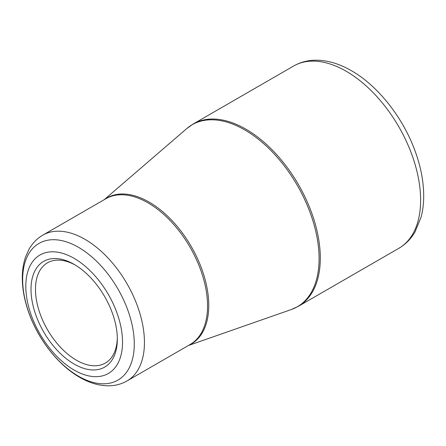 <?xml version="1.0" encoding="UTF-8"?>
<svg xmlns="http://www.w3.org/2000/svg" width="446" height="446" viewBox="0 0 446 446"><rect width="100%" height="100%" fill="white"/><g stroke="black" fill="none" stroke-linecap="round" stroke-linejoin="round"><path stroke-width="0.67" d="M74.17 258.385A68.405 39.493 60 0 1 116.06 366.344A68.405 39.493 60 0 1 32.285 317.976A68.405 39.493 60 0 1 74.17 258.385M74.17 364.075A61.035 35.24 60 0 1 31.008 289.315A61.035 35.24 60 0 1 74.17 264.4A61.035 35.24 60 0 1 117.331 339.155A61.035 35.24 60 0 1 74.17 364.075M75.302 265.069A57.88 33.417 -120 0 0 47.466 262.822A57.88 33.417 -120 0 0 38.59 309.201A57.88 33.417 -120 0 0 76.405 360.206A57.88 33.417 -120 0 0 105.345 363.072A57.88 33.417 -120 0 0 117.315 337.839M193.274 123.955A105.239 60.762 60 0 1 298.513 184.716A105.239 60.762 60 0 1 298.513 306.229L398.824 248.316A105.239 60.762 -120 0 0 398.824 126.798A105.239 60.762 -120 0 0 293.585 66.041L193.274 123.955L186.796 128.554A105.117 60.689 -120 0 1 244.759 129.92A105.117 60.689 -120 0 1 314.876 227.75A105.117 60.689 -120 0 1 291.288 309.541L298.513 306.229M104.782 199.351A84.311 48.675 60 0 1 149.148 202.105A84.311 48.675 60 0 1 204.82 278.471A84.311 48.675 60 0 1 188.97 345.171M42.816 235.126A84.188 48.608 60 0 1 84.913 239.296A84.188 48.608 60 0 1 139.91 313.482A84.188 48.608 60 0 1 127.004 380.945L190.113 344.513A84.188 48.608 -120 0 0 203.014 277.05A84.188 48.608 -120 0 0 148.016 202.863A84.188 48.608 -120 0 0 105.919 198.693L42.816 235.126C37.012 238.532 32.396 243.282 28.973 249.386L25.768 256.422C23.393 263.107 22.233 270.454 22.3 278.466C22.417 289.465 24.586 300.877 28.806 312.702C38.289 339.534 58.164 365.062 79.65 377.299C89.066 382.774 98.449 385.612 107.793 385.807C114.767 385.879 121.173 384.262 127.004 380.945M78.468 376.201A78.931 45.57 -120 0 0 134.279 343.978A78.931 45.57 -120 0 0 78.468 247.313A78.931 45.57 -120 0 0 22.657 279.536A78.931 45.57 -120 0 0 78.468 376.201M188.385 345.511L291.288 309.541M104.197 199.691L186.796 128.554M398.824 248.316C405.498 244.414 410.883 238.978 414.981 232.02L421.102 217.107C422.819 210.584 423.683 203.582 423.7 196.112C423.678 182.08 420.946 167.44 415.51 152.192C403.474 118.079 378.002 85.56 350.851 70.379C338.993 63.611 327.303 60.216 315.779 60.193C307.707 60.26 300.309 62.211 293.585 66.041"/></g></svg>
